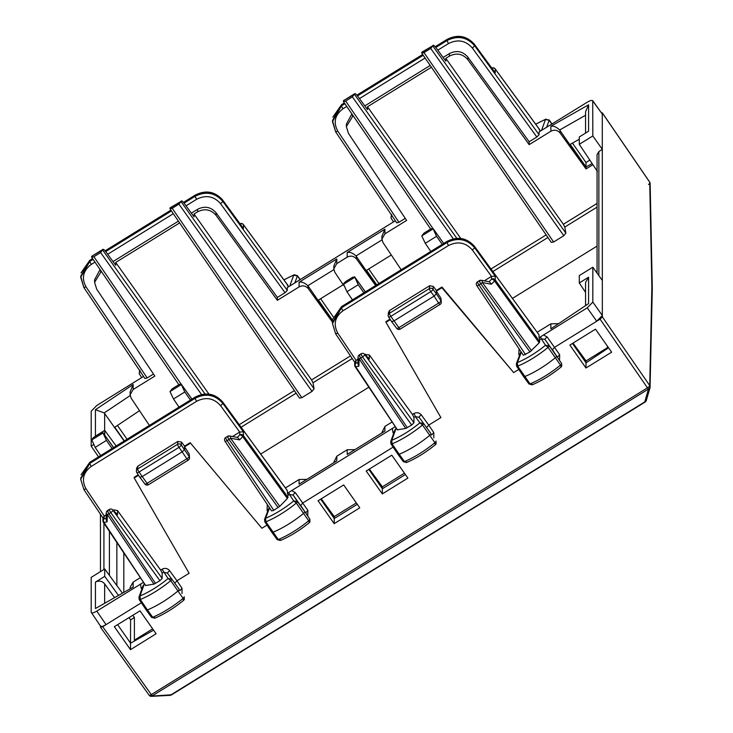 <?xml version="1.0" encoding="UTF-8"?>
<svg xmlns="http://www.w3.org/2000/svg" width="733" height="733" viewBox="0 0 733 733"><rect width="100%" height="100%" fill="white"/><g stroke="black" fill="none" stroke-linecap="round" stroke-linejoin="round"><path stroke-width="1.1" d="M585.566 292.348L579.281 282.947L579.281 275.59L592.823 267.215L592.823 302.097L587.225 307.851L539.076 337.739L539.827 339.571L539.176 342.824L529.95 351.922L523.371 355.248L476.743 285.549A2.675 0.733 146.2 0 1 476.707 285.412M602.334 112.974L649.695 182.169A2.675 1.255 -25.5 0 1 649.859 182.38A2.675 2.675 0 0 0 649.649 182.022L602.297 112.827L602.334 280.446L592.823 267.215M597.377 171.385L579.281 144.328L592.823 135.953L602.334 149.385L598.861 151.539L598.861 275.617M597.056 273.097L597.056 154.7L598.861 151.539M430.793 251.456L425.268 243.292L421.759 235.907L424.004 233.112L430.72 228.962L432.91 228.339L443.731 243.448M442.219 244.382L436.556 236.319L432.956 228.494L443.685 243.475M602.334 280.446L602.334 315.483L596.744 321.228L554.634 347.259L552.444 349.705L556.558 355.981A2.675 0.77 145 0 1 555.367 357.704A40.187 11.481 145 0 1 524.791 376.542A2.675 0.77 145 0 1 523.628 376.634A2.675 0.77 145 0 1 523.628 376.625L516.609 366.207A2.446 0.696 145 0 1 516.6 366.198M528.951 383.945L532.103 384.825C541.779 380.766 551.445 374.82 561.102 366.976L560.488 365.089A2.511 0.715 145 0 0 561.597 363.467L545.022 339.516L557.465 357.173L559.673 354.745L547.203 337.043A2.675 0.733 -36 0 0 545.022 339.516L541.211 338.719L545.489 345.243A37.282 10.647 145 0 1 517.388 362.56L517.681 366.134A39.958 11.416 145 0 0 548.073 347.396L545.489 345.243L549.164 345.82A2.446 0.696 145 0 1 548.073 347.396L560.488 365.089A40.022 11.435 145 0 1 530.032 383.854A2.511 0.715 145 0 1 528.942 383.936L523.628 376.634M532.607 384.431L530.032 383.854L517.681 366.134A2.446 0.696 145 0 1 516.609 366.207M521.346 352.234L517.388 362.56L516.307 363.852M436.346 290.479L436.346 293.796L432.992 289.324L433.285 286.411L436.346 290.479L441.935 287.015L441.935 287.702L436.346 291.166L440.927 298.203L440.927 300.86L436.346 293.796L434.11 296.095L430.784 291.661A2.675 0.706 -36.8 0 0 432.992 289.324A2.675 2.556 5.7 0 0 429.336 288.628A2.675 0.504 58.3 0 0 430.784 291.661L390.836 316.363A2.675 0.504 58.3 0 1 389.388 313.33L389.644 310.471L429.63 285.751L433.285 286.411M441.935 287.015L513.677 372.584L518.781 369.432M441.935 287.702L513.677 372.584M389.644 310.471L388.453 312.359L388.188 315.236A2.675 2.556 5.2 0 0 388.572 316.793A2.675 0.742 -32.8 0 0 388.609 316.931L391.614 321.604L393.823 321.008L434.101 296.095L438.636 303.086A2.675 0.504 58.3 0 0 440.047 304.452A2.675 2.675 0 0 0 441.312 302.17A2.675 2.52 180 0 0 440.927 300.86A2.675 0.779 -32.9 0 1 438.636 303.086L398.862 327.678A2.675 0.504 58.3 0 0 400.273 329.044L440.047 304.452M440.112 304.277A2.675 2.52 180 0 0 441.312 302.17L440.927 298.203M538.892 334.679L474.581 246.48C466.839 237.776 457.667 236.081 447.057 241.395L341.596 306.596A2.675 0.504 58.3 0 0 341.532 306.77L447.002 241.569C457.685 236.237 466.894 237.932 474.636 246.636L474.443 246.38M539.03 334.77L539.076 337.739M447.066 241.395L447.002 242.568C457.685 237.245 466.894 238.967 474.636 247.736L474.636 246.636L539.076 334.926M448.459 245.564L447.002 242.568L341.532 307.768L332.489 323.565L332.489 322.511L341.532 306.77L341.532 307.768A2.675 0.504 58.3 0 0 342.998 310.774L448.459 245.564C457.722 240.955 465.702 242.449 472.409 250.054L474.636 247.736L495.215 276.149L491.522 276.368L491.522 279.246A2.675 1.42 44.2 0 1 494.546 280.968L539.176 342.824M525.561 354.635L478.951 284.945A2.675 0.504 58.3 0 1 477.568 281.784L479.409 280.647A2.675 2.675 0 0 1 481.306 280.29A2.675 1.493 100.5 0 1 482.36 282.544L531.535 350.676M480.014 281.005C479.153 280.757 479.409 281.683 480.793 283.799A2.675 0.715 -35.8 0 0 482.36 282.544L491.385 284.212L494.546 280.968A2.675 0.715 144.2 0 0 495.215 279.933A2.675 2.52 180 0 0 491.522 279.246L489.103 281.738M529.95 351.922L480.793 283.799L478.951 284.945A2.675 0.733 146.2 0 1 476.752 285.558M484.302 280.84L491.522 276.378M491.385 284.212L489.415 281.793L481.306 280.29M352.454 299.889L346.938 291.725L358.226 284.752L354.58 276.772L365.401 291.881M363.889 292.815L358.226 284.752M365.355 291.908L354.625 276.927L352.381 277.395L345.674 281.545L343.429 283.845L346.938 291.725M394.895 429.978L396.058 428.466L391.77 440.286L390.707 441.532L390.991 443.923A2.446 0.696 -35 0 0 391.001 443.932A2.446 0.696 -35 0 0 392.082 443.85L399.201 454.258A40.187 11.481 -35 0 0 429.776 435.292A2.675 0.77 -35 0 0 430.94 433.588A2.675 0.77 -35 0 0 430.94 433.579L419.139 417.361L415.299 416.573L419.881 422.849L422.483 424.993A2.446 0.696 -35 0 0 423.546 423.417L430.94 433.588M391.001 443.932L398.019 454.35A2.675 0.77 -35 0 0 398.019 454.359A2.675 0.77 -35 0 0 399.201 454.258L404.442 461.57A40.022 11.435 -35 0 0 434.889 442.677A2.511 0.715 -35 0 0 435.988 441.074L436.108 443.841L435.219 444.647L434.889 442.677L422.483 424.993A39.958 11.416 -35 0 1 392.082 443.85L391.77 440.286A37.282 10.647 -35 0 0 419.881 422.849L423.546 423.417M394.913 429.941L390.689 441.605M435.494 444.574C425.882 452.426 416.216 458.418 406.494 462.55L403.342 461.671A2.511 0.715 -35 0 0 404.442 461.57L406.989 462.156M390.332 319.615L385.989 322.3L385.989 321.613L390.011 319.121M385.989 322.3L440.89 417.59L428.75 425.103L421.31 414.887A2.675 0.733 -36 0 0 419.139 417.361M335.604 333.698L332.489 323.574L335.604 333.698L337.858 333.249L355.954 360.196M421.31 414.887C419.184 412.542 416.701 412.102 413.843 413.568A2.675 0.504 -121.7 0 1 415.299 416.573L413.943 417.407L413.943 422.739L411.699 425.039L405.734 428.457L359.115 358.749A2.675 1.997 -178.5 0 1 358.052 357.108L357.878 363.852L358.923 366.115L355.762 366.775A2.675 0.733 146.2 0 1 355.157 366.692A2.675 0.733 146.2 0 1 355.12 366.546A2.675 2.52 0 0 1 354.708 365.199L354.708 361.9L358.006 358.932M359.921 355.258C359.06 355.001 359.317 355.936 360.7 358.052L362.551 356.916A2.675 0.504 58.3 0 1 361.167 353.755L359.317 354.891A2.675 2.675 0 0 0 358.052 357.108M368.672 358.263L364.787 354.616A2.675 2.007 -45.6 0 0 364.457 354.121A2.675 2.675 0 0 0 361.14 353.773M413.943 417.407L412.441 414.438L369.322 354.9L364.961 354.625M397.478 429.959L355.157 366.692A2.675 2.675 0 0 1 355.908 363.101L355.908 360.224M405.734 428.457L397.433 429.813L355.762 366.775A2.675 2.135 -101.8 0 1 355.908 363.101L357.906 362.679M585.969 367.993L569.862 345.078L595.48 329.172L611.652 352.188L585.969 367.993L586.043 360.911L607.419 347.689L607.419 346.159M572.464 343.465L586.043 362.853L608.564 347.799M382.305 493.914L366.198 471.007L391.798 455.184L407.896 478.09L382.305 493.914L382.379 486.831L404.442 473.188M368.809 469.395L382.379 488.774L405.395 474.544M585.566 305.285L585.566 282.48L588.581 277.193L579.281 282.947M586.043 360.911L573.014 343.126M550.877 328.824L588.581 303.609L550.877 328.824L550.877 323.821L558.051 323.684M369.35 469.056L382.379 486.831M392.137 421.97L384.917 426.432L384.917 431.086L347.213 454.405L347.213 449.75L354.396 449.622M384.917 426.432L381.902 432.607M592.905 164.696L586.043 168.938L560.085 132.966C557.511 130.034 554.441 129.448 550.877 131.225L550.877 126.223L588.581 104.801L588.581 131.216L579.281 136.97L579.281 144.328M550.877 323.821L537.207 332.269M299.091 484.156L336.804 460.837L299.091 484.156L299.091 479.501L285.43 487.949M299.091 479.501L306.284 479.373M334.184 523.664L318.076 500.758L343.676 484.934L359.775 507.841L334.184 523.664L334.257 516.582L321.237 498.806M334.257 516.582L356.33 502.939M347.213 449.75L336.804 456.183L333.781 462.367M540.468 336.878A2.675 0.504 -121.7 0 1 541.211 338.719L539.827 339.571M520.073 354.002L518.817 354.598L519.092 348.871M431.581 435.017L433.78 432.58L433.817 437.848M426.551 427.559L428.75 425.103L433.78 432.58M287.116 490.35L288.051 495.251L287.391 498.495L279.749 506.356L273.785 510.315L271.586 510.928M393.145 447.112L302.857 502.939L300.658 505.385L304.772 511.652L297.378 501.5A2.446 0.696 145 0 1 296.297 503.076L293.713 500.923L297.378 501.5L293.237 495.187A2.675 0.733 144 0 1 295.426 492.723L291.688 490.579L287.29 493.419M291.688 490.579L395.325 426.624M395.609 427.165A2.675 0.504 -121.7 0 1 396.058 428.466L396.351 428.283M394.226 431.829A2.675 0.751 -33.8 0 0 392.925 432.433L392.329 428.356M650.043 387.665L652.297 288.381L650.144 183.488A2.675 2.675 0 0 0 649.887 182.444A2.675 1.255 154.5 0 0 649.722 182.233L651.866 287.015L649.722 385.549A2.675 2.336 129.1 0 1 648.522 389.058L650.089 387.464L649.695 385.531A2.675 2.336 129.1 0 1 648.494 389.031A2.675 0.504 -121.7 0 1 647.45 387.83L151.319 694.591A2.675 0.504 58.3 0 0 152.354 695.791L648.494 389.031L644.756 401.913A2.675 2.199 -163.6 0 0 646.277 400.52L650.043 387.665A2.675 2.675 0 0 0 650.144 387.033M646.323 400.319A2.675 2.199 -163.6 0 1 646.277 400.52A2.675 2.675 0 0 1 645.113 402.05A2.675 0.504 -121.7 0 1 644.756 401.913L171.046 694.802A2.675 1.631 86.9 0 1 170.138 695.342A2.675 1.631 86.9 0 1 170.129 695.342A2.675 2.675 0 0 0 171.403 694.939L645.113 402.05A2.675 0.504 -121.7 0 0 645.177 401.895M592.823 302.097L602.334 315.483L602.334 316.858L600.098 319.157L647.45 387.83A2.675 0.788 145.4 0 0 649.695 385.531L602.334 316.858M587.225 307.851L596.744 321.228L600.098 319.157M190.159 443.383L184.56 446.837L184.56 446.15L190.159 442.695L261.901 528.264L266.995 525.112M144.896 483.899A2.675 0.751 -37 0 0 144.942 484.055A2.675 0.751 -37 0 0 147.076 483.359L139.05 472.034L178.999 447.341A2.675 0.504 58.3 0 1 177.56 444.308L137.602 469.01A2.675 0.504 58.3 0 0 139.05 472.034A2.675 0.742 -32.8 0 1 136.824 472.611A2.675 2.675 0 0 1 136.411 470.916A2.675 2.556 5.2 0 1 137.602 469.01L137.868 466.151L136.668 468.039L136.411 470.916A2.675 2.556 5.2 0 0 136.787 472.464A2.675 0.742 -32.8 0 0 136.824 472.611L139.829 477.284L142.037 476.679L182.325 451.775L184.56 449.476L184.56 446.837L189.141 453.883L189.141 456.54L181.216 445.004L181.509 442.081L184.56 446.15M188.326 459.948A2.675 2.52 180 0 0 189.535 457.85L189.141 453.883M138.546 475.286L134.203 477.971L189.105 573.27L176.965 580.774L182.004 588.26L179.796 590.697M100.448 626.019L100.448 627.173L102.693 626.697L141.359 602.792M130.501 649.676L114.33 626.669L140.012 610.855L156.111 633.77L130.501 649.676L130.593 619.825L134.396 617.479L134.396 640.156L152.666 628.859M123.813 552.929L123.813 592.044M116.859 542.521L116.859 585.557M100.549 626.165L91.185 612.257L91.185 577.375L104.727 569L122.264 592.933M100.448 514.227L100.448 571.648M100.678 455.56L95.153 447.405L106.441 440.423L102.794 432.452M112.112 448.495L106.441 440.423M113.569 447.588L102.84 432.598L100.604 433.075L93.888 437.225L91.652 439.525L95.153 447.405M143.109 585.658L144.273 584.146L139.994 595.966L138.922 597.212L139.215 599.603A2.446 0.696 -35 0 0 139.215 599.612A2.446 0.696 -35 0 0 140.305 599.521L147.425 609.938A40.187 11.481 -35 0 0 177.991 590.972A2.675 0.77 -35 0 0 179.164 589.259A2.675 0.77 -35 0 0 179.154 589.25L171.769 579.097L179.164 589.268M139.215 599.612L146.233 610.03A2.675 0.77 -35 0 0 146.233 610.039A2.675 0.77 -35 0 0 147.425 609.938L152.666 617.25A40.022 11.435 -35 0 0 183.113 598.357A2.511 0.715 -35 0 0 184.203 596.754L184.322 599.521L183.433 600.327L183.113 598.357L170.697 580.664A2.446 0.696 -35 0 0 171.769 579.097L168.095 578.529L170.697 580.664A39.958 11.416 -35 0 1 140.305 599.521L139.994 595.966A37.282 10.647 -35 0 0 168.095 578.529L162.057 569.248L160.664 570.109L117.537 510.58L113.853 509.884L113.184 510.305M143.127 585.612L138.904 597.276M183.708 600.254C174.106 608.106 164.439 614.098 154.718 618.221L151.557 617.342A2.511 0.715 -35 0 0 152.666 617.25L155.213 617.837M134.203 477.971L134.203 477.284L138.235 474.801M137.868 466.151L177.844 441.431L181.509 442.081M177.844 441.431L177.56 444.308A2.675 2.556 5.7 0 1 181.216 445.004A2.675 0.706 -36.8 0 1 178.999 447.341L186.851 458.766L147.076 483.359A2.675 0.504 58.3 0 0 148.487 484.724L188.262 460.132A2.675 2.675 0 0 0 189.535 457.85A2.675 2.52 180 0 0 189.141 456.54A2.675 0.779 -32.9 0 1 186.851 458.766A2.675 0.504 58.3 0 0 188.262 460.132M81.042 474.782L89.82 462.276L80.703 478.2L80.703 479.254L83.828 489.378L86.073 488.929L104.168 515.876M89.82 462.276L195.28 397.066A2.675 0.504 58.3 0 0 195.216 397.24L89.756 462.45L89.756 463.448L80.703 479.245L83.828 489.378M162.057 569.248C164.916 567.782 167.408 568.222 169.534 570.567L167.353 573.041L163.523 572.244L162.158 573.087L162.158 578.41L159.922 580.71L153.957 584.137L107.33 514.429A2.675 1.997 -178.5 0 1 106.267 512.788L106.093 519.532L107.137 521.795L103.985 522.455A2.675 0.733 146.2 0 1 103.371 522.363A2.675 0.733 146.2 0 1 103.335 522.226A2.675 2.52 0 0 1 102.922 520.879L102.922 517.58L106.221 514.603M108.145 510.938C107.284 510.681 107.54 511.616 108.924 513.732L110.765 512.587A2.675 0.504 58.3 0 1 109.382 509.435L107.54 510.571A2.675 2.675 0 0 0 106.267 512.788M116.886 513.934L113.001 510.287A2.675 0.715 144.2 0 1 110.765 512.587L159.922 580.71M162.158 578.41L113.001 510.287A2.675 2.007 -45.6 0 0 112.671 509.801A2.675 2.675 0 0 0 109.364 509.444M145.693 585.63L103.371 522.363A2.675 2.675 0 0 1 104.132 518.772L104.132 515.904M153.957 584.137L145.656 585.484L103.985 522.455A2.675 2.135 -101.8 0 1 104.132 518.772L106.129 518.359M179.008 407.127L173.492 398.972L169.983 391.578L172.218 388.792L178.934 384.642L181.124 384.019L191.954 399.128M190.443 400.062L184.771 391.99L181.17 384.174L191.909 399.155M305.716 512.898L309.83 519.166L304.772 511.652A2.675 0.77 145 0 1 303.581 513.384A40.187 11.481 145 0 1 273.015 532.222A2.675 0.77 145 0 1 271.851 532.314A2.675 0.77 145 0 1 271.842 532.305L264.824 521.887A2.446 0.696 145 0 1 264.824 521.878A2.446 0.696 145 0 0 265.896 521.804L278.256 539.534A2.511 0.715 145 0 1 277.166 539.616L271.851 532.314M295.426 492.723L307.897 510.425L305.688 512.853L293.237 495.187L289.425 494.399L293.713 500.923A37.282 10.647 145 0 1 265.603 518.24L265.896 521.804A39.958 11.416 145 0 0 296.297 503.076L308.703 520.769A40.022 11.435 145 0 1 278.256 539.534L280.821 540.111M269.561 507.905L265.603 518.24L264.521 519.523M305.688 512.853L309.821 519.147A2.511 0.715 145 0 1 308.703 520.769L309.317 522.647C299.66 530.49 289.993 536.446 280.318 540.505L277.166 539.616M190.159 442.695L261.901 528.264M86.073 488.929C81.326 480.115 83.04 472.62 91.213 466.445L89.756 463.448L195.216 398.239L195.216 397.24C205.9 391.917 215.117 393.612 222.85 402.316L222.658 402.06M91.213 466.445L196.673 401.244A2.675 0.504 58.3 0 1 195.216 398.239C205.9 392.925 215.117 394.647 222.85 403.416L222.85 402.316L287.29 490.597M196.673 401.244C205.936 396.635 213.917 398.129 220.624 405.734L222.85 403.416L243.429 431.819L239.746 432.049L239.746 434.926A2.675 1.42 44.2 0 1 242.76 436.648L287.391 498.495M273.785 510.315L227.166 440.615A2.675 0.504 58.3 0 1 225.782 437.464L227.624 436.318A2.675 2.675 0 0 1 229.53 435.961A2.675 1.493 100.5 0 1 230.583 438.215L279.749 506.356M228.238 436.685C227.367 436.428 227.624 437.363 229.008 439.479A2.675 0.715 -35.8 0 0 230.583 438.215L239.609 439.892L242.76 436.648A2.675 0.715 144.2 0 0 243.429 435.604A2.675 2.52 180 0 0 239.746 434.926L237.327 437.409M232.517 436.52L239.746 432.049M239.609 439.892L237.639 437.473L229.521 435.961M153.564 630.142L130.593 643.189L117.61 624.644M320.688 499.146L334.257 518.524L357.283 504.295M118.306 595.178L104.727 576.367L95.427 582.112L95.427 608.527L133.14 587.106L95.427 608.527M114.403 597.395L104.645 583.862C102.061 580.921 98.992 580.344 95.427 582.112M130.593 619.825L129.008 617.626M134.396 617.479L132.82 615.289M140.351 577.65L133.14 582.112L130.126 587.344L130.117 588.471M116.162 445.985L104.727 430.381L104.727 435.145M104.727 576.367L104.727 569M143.824 582.845A2.675 0.504 -121.7 0 1 144.273 584.146L144.575 583.963M141.845 589.158L141.148 588.113A2.675 0.751 146.2 0 1 142.44 587.509M91.185 612.257C91.515 613.448 93.384 613.054 96.783 611.093L143.54 582.295M162.158 573.087L160.664 570.109M174.775 583.23L176.965 580.774L169.534 570.567M264.824 521.878L264.558 519.44L269.203 507.373M267.692 511.249L267.041 510.278A2.675 0.751 146.3 0 1 268.296 509.682M288.692 492.549A2.675 0.504 -121.7 0 1 289.425 494.399L288.051 495.251M149.211 695.287A2.675 2.327 -52.2 0 0 152.354 695.791L152.382 695.819A2.675 2.327 127.8 0 1 149.679 695.782A2.675 2.675 0 0 0 151.474 696.35L150.934 696.231M100.448 627.173L149.129 695.214A2.675 0.779 144.4 0 1 149.083 695.058M100.448 625.799C100.778 626.981 102.647 626.587 106.047 624.626L96.783 611.093M553.626 242L551.271 242.394L421.805 53.216L424.004 52.602L553.626 242L563.824 235.696L565.867 233.121L564.786 227.074L563.338 224.28L445.82 58.328L449.384 56.129L449.384 53.601C456.512 50.055 462.651 51.209 467.81 57.055L529.162 141.753L536.84 137.016L539.076 134.716L474.636 45.748L472.409 48.066L536.84 137.016M550.877 131.225L529.162 144.648L467.81 59.62L467.81 57.055M529.162 144.648L529.162 141.753M460.764 238.463L367.49 106.761L431.407 67.244M445.82 58.328L445.82 61.206L436.556 48.415C434.357 45.51 433.157 44.594 432.956 45.657L421.915 52.144L421.759 53.069M449.384 53.601L443.117 57.476M430.189 65.466L364.787 105.909M401.18 269.762L382.947 242.495L381.902 239.105L384.917 233.836L406.632 220.413L348.45 133.424L346.37 126.635L353.077 115.677M367.49 106.761L367.49 109.638L358.226 96.848C356.027 93.943 354.827 93.027 354.625 94.09L343.594 100.577L354.79 93.65L352.381 96.884L345.674 101.035L343.475 101.649L430.637 229.008M449.384 56.129C456.512 52.584 462.651 53.747 467.81 59.62M541.531 130.41L545.489 119.47L549.164 120.276A2.446 0.696 -35 0 0 549.164 119.955A2.446 0.696 -35 0 0 549.154 119.946L552.086 123.969M535.741 124.271A37.282 10.647 -35 0 1 545.489 119.47L549.154 119.946M424.004 52.602L430.72 48.451L432.956 45.657L421.759 52.584M346.755 106.45L342.998 108.777C334.825 114.953 333.112 122.438 337.858 131.253L398.954 222.264L405.267 218.361M351.867 113.917L346.37 124.097L346.37 126.662M435.292 46.811L447.002 39.573L447.002 40.572C457.685 35.248 466.894 36.98 474.636 45.748L474.636 44.649L494.436 71.779M447.066 39.399L447.002 39.573C457.685 34.249 466.894 35.935 474.636 44.649L494.857 72.265M494.986 68.783A2.675 0.797 143.8 0 1 495.16 68.893A2.675 0.797 143.8 0 1 495.215 69.058A2.675 2.52 180 0 0 491.88 68.187M491.751 67.995L492.448 67.848A2.675 2.135 78.2 0 0 491.834 68.114M495.215 72.833L495.215 69.058L539.827 129.943L539.176 129.704L539.827 129.943L539.827 131.427M391.77 214.512L391.001 218.067L393.548 221.952L391.001 218.067M343.429 101.502L343.429 101.007M342.998 108.777A2.675 0.504 -121.7 0 1 341.532 105.781L332.489 121.577L335.641 131.848L396.755 222.878M398.954 222.264L396.764 222.878M344.4 103.005L341.532 104.782L332.489 120.533L335.641 131.848M586.043 168.938L586.043 166.987L592.127 163.532M589.836 160.115L585.969 162.497L586.043 166.987L570.21 144.383L579.281 139.224M585.969 162.497L572.446 143.109M586.043 166.987L569.788 144.621L570.21 144.383M378.897 283.534L368.726 268.956M376.744 284.871L366.546 270.312L366.124 270.569L376.588 284.963M391.303 255.002L366.546 270.312M569.788 144.621L559.664 129.979L585.566 115.264M550.877 126.223C553.424 125.682 556.356 126.928 559.664 129.979M588.581 104.801L585.566 111.755L585.566 133.085M336.804 263.587L336.804 258.932L333.79 266.097L333.781 268.864L336.804 263.587L347.213 257.146C350.777 255.377 353.847 255.954 356.421 258.896L375.653 285.54M366.124 270.569L356 255.945C352.793 253.004 349.861 251.85 347.213 252.491L384.917 229.182L381.902 236.347L381.902 239.114M333.781 268.864L334.825 272.245L343.658 285.458M332.489 322.163L308.3 288.646L307.878 285.705C304.671 282.755 301.749 281.6 299.091 282.242L299.091 286.896C302.656 285.128 305.725 285.714 308.3 288.646M299.091 286.896L277.386 300.328L216.024 215.3L216.024 212.735L277.386 297.433L285.055 292.687L287.29 290.387L222.85 201.419L220.624 203.737L285.055 292.687M301.84 397.68L299.495 398.074L170.019 208.896L172.218 208.282L301.84 397.68L312.038 391.376L314.081 388.792L313.009 382.754L311.562 379.951L194.043 214.009L197.608 211.8C204.727 208.264 210.866 209.427 216.024 215.3M602.224 113.963L592.823 101.072C592.493 99.89 590.624 100.274 587.225 102.244L539.076 131.894L539.076 134.716M287.29 290.387L287.29 287.574L395.344 220.77M277.386 300.328L277.386 297.433M650.089 184.111L649.695 182.169A2.675 0.751 145.6 0 0 649.649 182.022M127.066 439.25L117.445 425.452M333.368 316.995L320.605 298.716M648.522 184.45A2.675 1.255 154.5 0 0 649.887 182.444L649.859 182.38A2.675 1.255 -25.5 0 1 649.869 182.416M602.297 112.827L601.399 112.809M602.214 113.954L592.704 100.678L592.823 135.953M98.534 456.888L91.185 446.113L93.494 444.693M124.17 441.037L104.214 412.917L95.427 409.72L133.14 384.513L133.14 389.507L154.846 376.084L96.664 289.095L94.584 282.315L101.291 271.357M208.978 394.143L115.713 262.441L179.622 222.924M194.043 214.009L194.043 216.886L184.771 204.095C182.572 201.19 181.372 200.265 181.17 201.337L170.129 207.824L169.983 208.749M113.001 261.58L178.403 221.146M191.34 213.156L197.608 209.281C204.727 205.735 210.875 206.88 216.024 212.735M115.713 262.441L115.713 265.319L106.441 252.528C104.242 249.614 103.041 248.698 102.84 249.77L91.808 256.248M100.082 269.588L94.584 279.768L94.584 282.333M91.799 256.257L103.005 249.321L100.604 252.555L93.888 256.715L91.689 257.329L178.852 384.688M139.994 370.192L139.215 373.748L141.762 377.632L139.197 373.72M91.652 257.182L91.652 256.687M93.1 259.39L89.756 261.452L91.213 264.457C83.04 270.624 81.326 278.119 86.073 286.933L147.177 377.944L153.481 374.041M92.55 258.593L89.82 260.279L89.756 261.452L80.703 277.248L83.864 287.528L144.978 378.549L147.177 377.944M92.624 258.685L89.756 260.453L80.703 276.204L83.864 287.528M289.746 286.09L293.713 275.15L297.378 275.947A2.446 0.696 -35 0 0 297.378 275.626A2.446 0.696 -35 0 0 297.369 275.626L300.301 279.649M283.955 279.951A37.282 10.647 -35 0 1 293.713 275.15L294.217 274.747L297.369 275.626M172.218 208.282L178.934 204.122L181.17 201.337L169.983 208.254M186.035 205.826L196.673 199.248A2.675 0.504 -121.7 0 1 195.216 196.252C205.9 190.928 215.117 192.651 222.85 201.419L222.85 200.32L242.66 227.459M183.507 202.491L195.216 195.253C205.9 189.92 215.117 191.615 222.85 200.32L243.081 227.945M243.2 224.454A2.675 0.797 143.8 0 1 243.374 224.564A2.675 0.797 143.8 0 1 243.429 224.729A2.675 2.52 180 0 0 240.103 223.858M239.966 223.675L240.671 223.528A2.675 2.135 78.2 0 0 240.048 223.794M243.429 228.513L243.429 224.729L288.051 285.623L287.391 285.384L288.051 285.623L288.051 287.107M124.344 440.927L114.76 427.247L114.348 427.522M139.527 410.691L114.76 427.247M343.191 284.752L318.003 300.319L308.3 286.255M332.626 320.339L318.424 300.063M332.617 320.413L318.003 300.319M104.727 430.381L95.427 436.135L95.427 409.72M149.395 425.433L131.161 398.175L130.126 394.785L133.14 389.507M133.14 384.513L130.126 391.935L130.117 394.794M91.185 446.113L91.185 411.231L96.783 405.486L143.558 376.441M425.268 243.292L436.556 236.319M421.759 235.907L432.956 228.98M396.672 328.219A2.675 0.751 -37 0 0 396.727 328.384A2.675 0.751 -37 0 0 398.862 327.678L390.836 316.363A2.675 0.742 -32.8 0 1 388.609 316.931A2.675 2.675 0 0 1 388.188 315.236A2.675 2.556 5.2 0 1 389.388 313.33L429.336 288.628L429.63 285.751M491.486 276.396L472.409 250.054M495.215 276.149L495.215 279.933L539.827 341.77M343.429 284.331L354.625 277.413M342.998 310.774C334.825 316.94 333.112 324.435 337.858 333.249M358.923 366.115L359.115 358.749A2.675 0.733 -33.8 0 0 360.7 358.052L407.319 427.742M411.699 425.039L362.551 356.916A2.675 0.715 144.2 0 0 364.787 354.616L413.943 422.739M369.322 359.06L369.322 354.9M365.639 355.285L365.639 354.213M588.581 303.609L588.581 277.193M384.917 431.086L347.213 454.405M260.691 454.066L368.864 387.189M512.477 298.386L597.056 246.096M559.673 354.745L559.517 360.297M547.203 337.043L543.465 334.908M519.477 355.578L518.817 354.598M413.843 413.568L412.441 414.438M336.804 460.837L336.804 456.183M393.63 433.478L392.925 432.433M150.815 696.158L171.046 694.802A2.675 0.504 58.3 0 0 171.403 694.939M307.732 515.977L307.897 510.425M182.031 593.528L182.004 588.26M102.693 626.697L151.319 694.591A2.675 0.779 144.4 0 1 149.129 695.214A2.675 2.675 0 0 0 149.66 695.764L149.688 695.791M103.921 523.188L103.921 569.504M109.409 531.388L109.409 575.387M91.652 440.011L102.84 433.093M107.137 521.795L107.33 514.429A2.675 0.733 -33.8 0 0 108.924 513.732L155.533 583.422M117.537 514.74L117.537 510.58M113.853 510.965L113.853 509.884M173.492 398.972L184.771 391.99M169.983 391.578L181.17 384.66M239.709 432.076L220.624 405.734M225.81 437.445A2.675 2.675 0 0 0 224.967 441.229A2.675 0.733 146.2 0 0 227.166 440.615L229.008 439.479L278.164 507.603M271.577 510.919L224.967 441.229A2.675 0.733 146.2 0 1 224.93 441.083M243.429 431.819L243.429 435.604L288.051 497.441M104.645 602.938L104.645 583.862M133.14 582.112L133.14 587.106M141.148 588.113L140.544 584.036M167.353 573.041L171.769 579.097M267.041 510.278L267.316 504.542M352.399 116.098L352.399 114.696M546.598 127.368L549.164 120.276L551.922 124.069M563.824 235.696L430.72 48.451M432.956 46.152L565.867 233.121M437.812 50.156L448.459 43.577C457.722 38.959 465.702 40.462 472.409 48.066M359.482 98.588L425.094 58.017M435.842 47.471L447.002 40.572L448.459 43.577M423.216 55.277L357.502 95.904M344.886 103.71L341.532 105.781L341.532 104.782A2.675 0.504 -121.7 0 1 341.596 104.608L332.809 117.188M356.962 95.244L422.73 54.581M474.443 44.392L474.581 44.484C466.839 35.78 457.667 34.085 447.057 39.399L435.219 46.72M456.806 238.335L354.625 94.584M453.296 238.839L352.381 96.884M432.717 228.229L345.674 101.035M335.604 131.702L337.858 131.253M560.085 132.966L560.085 130.529M356.421 258.896L356.421 256.504M381.957 239.902L356 255.945M384.917 233.836L384.917 229.182M347.213 257.146L347.213 252.491M563.338 224.28L597.056 203.435M597.056 207.127L564.786 227.074M491.018 268.993L546.149 234.908M547.927 237.501L492.878 271.54M311.562 379.951L350.456 355.899M296.141 393.181L241.093 427.22M352.207 358.519L313.009 382.754M336.804 258.932L299.091 282.242M197.608 211.8L197.608 209.281M100.623 271.769L100.623 270.376M205.029 394.006L102.84 250.255M201.511 394.51L100.604 252.555M180.941 383.909L93.888 256.715M91.213 264.457L94.978 262.13M107.696 254.259L173.309 213.697M196.673 199.248C205.936 194.639 213.917 196.132 220.624 203.737M83.828 287.382L86.073 286.933M183.433 202.4L195.28 195.079A2.675 0.504 -121.7 0 0 195.216 195.253L195.216 196.252L184.056 203.151M171.43 210.957L105.726 251.584M105.176 250.924L170.954 210.252M294.813 283.039L297.378 275.947L300.136 279.749M312.038 391.376L178.934 204.122M181.17 201.822L314.081 388.792M222.658 200.063L222.805 200.164C215.053 191.46 205.881 189.765 195.28 195.079M104.645 430.436L104.645 413.467M130.172 395.563L104.214 412.917M333.836 269.652L307.878 285.705M239.233 424.673L294.364 390.579M520.824 352.06L516.334 363.76L516.609 366.198M561.615 363.486L561.716 366.234L561.102 366.976M477.586 281.774A2.675 2.675 0 0 0 476.762 285.577M403.333 461.662L398.019 454.359M391.633 321.64L396.727 328.384A2.675 2.675 0 0 0 400.282 329.035M341.596 306.596L332.819 319.102M335.641 333.845L354.708 362.23M368.781 358.373L364.448 354.121M151.548 617.342L146.233 610.039M139.856 477.311L144.942 484.055A2.675 2.675 0 0 0 148.497 484.715M102.794 432.443L113.615 447.561M83.864 489.516L102.922 517.91M117.005 514.044L112.671 509.801M309.83 519.166L309.94 521.905L309.317 522.647M195.28 397.066C205.881 391.752 215.053 393.447 222.805 402.151L287.244 490.441M170.138 695.342L151.474 696.35M535.667 124.17L546.003 119.076M422.666 54.48L356.879 95.153M344.336 102.913L341.596 104.608M539.781 129.787L495.16 68.893A2.675 2.675 0 0 0 492.494 67.839M391.495 214.586L390.982 218.049M139.719 370.266L139.206 373.729M89.82 260.279L81.024 272.868M170.89 210.16L105.103 250.833M283.882 279.85L294.217 274.747M288.005 285.467L243.374 224.564A2.675 2.675 0 0 0 240.717 223.519"/></g></svg>
